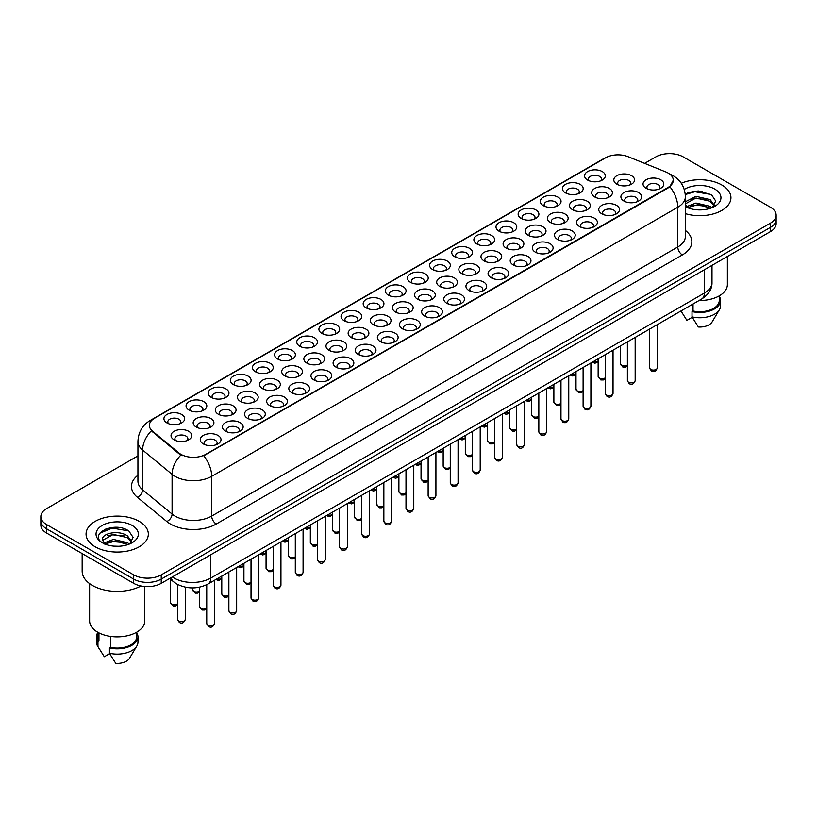 <?xml version="1.0" encoding="UTF-8"?>
<svg xmlns="http://www.w3.org/2000/svg" width="817" height="817" viewBox="0 0 817 817"><rect width="100%" height="100%" fill="white"/><g stroke="black" fill="none" stroke-linecap="round" stroke-linejoin="round"><path stroke-width="1.23" d="M366.21 307.886L366.21 307.886A10.376 5.995 180 0 1 366.21 299.41A10.376 5.995 180 0 1 380.896 299.41A10.376 5.995 180 0 1 380.896 307.886A10.376 5.995 180 0 1 366.21 307.886M379.19 308.683A6.485 3.748 0 0 0 380.038 306.835A6.485 3.748 0 0 0 378.138 304.179A6.485 3.748 0 0 0 371.071 303.373A6.485 3.748 0 0 0 367.068 306.835A6.485 3.748 0 0 0 367.916 308.683M344.08 320.673L344.08 320.673A10.376 5.995 180 0 1 344.08 312.196A10.376 5.995 180 0 1 358.755 312.196A10.376 5.995 180 0 1 358.755 320.673A10.376 5.995 180 0 1 344.08 320.673M357.049 321.469A6.485 3.748 0 0 0 357.907 319.61A6.485 3.748 0 0 0 356.008 316.965A6.485 3.748 0 0 0 348.93 316.148A6.485 3.748 0 0 0 344.927 319.61A6.485 3.748 0 0 0 345.775 321.469M321.939 333.448L321.939 333.448A10.376 5.995 180 0 1 321.939 324.982A10.376 5.995 180 0 1 336.614 324.982A10.376 5.995 180 0 1 336.614 333.448A10.376 5.995 180 0 1 321.939 333.448M334.919 334.245A6.485 3.748 0 0 0 335.767 332.396A6.485 3.748 0 0 0 333.867 329.741A6.485 3.748 0 0 0 326.79 328.934A6.485 3.748 0 0 0 322.786 332.396A6.485 3.748 0 0 0 323.644 334.245M255.517 371.796L255.517 371.796A10.376 5.995 180 0 1 255.517 363.32A10.376 5.995 180 0 1 270.202 363.32A10.376 5.995 180 0 1 270.202 371.796A10.376 5.995 180 0 1 255.517 371.796M268.497 372.593A6.485 3.748 0 0 0 269.344 370.734A6.485 3.748 0 0 0 267.445 368.089A6.485 3.748 0 0 0 260.378 367.282A6.485 3.748 0 0 0 256.375 370.734A6.485 3.748 0 0 0 257.222 372.593M233.376 384.582L233.376 384.582A10.376 5.995 180 0 1 233.376 376.106A10.376 5.995 180 0 1 248.062 376.106A10.376 5.995 180 0 1 248.062 384.582A10.376 5.995 180 0 1 233.376 384.582M246.356 385.379A6.485 3.748 0 0 0 247.204 383.52A6.485 3.748 0 0 0 245.304 380.875A6.485 3.748 0 0 0 238.237 380.058A6.485 3.748 0 0 0 234.234 383.52A6.485 3.748 0 0 0 235.082 385.379M211.246 397.358L211.246 397.358A10.376 5.995 180 0 1 211.246 388.882A10.376 5.995 180 0 1 225.921 388.882A10.376 5.995 180 0 1 225.921 397.358A10.376 5.995 180 0 1 211.246 397.358M224.215 398.155A6.485 3.748 0 0 0 225.073 396.306A6.485 3.748 0 0 0 223.174 393.651A6.485 3.748 0 0 0 216.096 392.844A6.485 3.748 0 0 0 212.093 396.306A6.485 3.748 0 0 0 212.941 398.155M189.105 410.144L189.105 410.144A10.376 5.995 180 0 1 189.105 401.668A10.376 5.995 180 0 1 203.78 401.668A10.376 5.995 180 0 1 203.78 410.144A10.376 5.995 180 0 1 189.105 410.144M202.075 410.941A6.485 3.748 0 0 0 202.933 409.082A6.485 3.748 0 0 0 201.033 406.437A6.485 3.748 0 0 0 193.956 405.62A6.485 3.748 0 0 0 189.952 409.082A6.485 3.748 0 0 0 190.81 410.941M299.798 346.234L299.798 346.234A10.376 5.995 180 0 1 299.798 337.758A10.376 5.995 180 0 1 314.474 337.758A10.376 5.995 180 0 1 314.474 346.234A10.376 5.995 180 0 1 299.798 346.234M312.778 347.031A6.485 3.748 0 0 0 313.626 345.172A6.485 3.748 0 0 0 311.726 342.527A6.485 3.748 0 0 0 304.659 341.71A6.485 3.748 0 0 0 300.646 345.172A6.485 3.748 0 0 0 301.504 347.031M277.657 359.02L277.657 359.02A10.376 5.995 180 0 1 277.657 350.544A10.376 5.995 180 0 1 292.343 350.544A10.376 5.995 180 0 1 292.343 359.02A10.376 5.995 180 0 1 277.657 359.02M290.638 359.807A6.485 3.748 0 0 0 291.485 357.958A6.485 3.748 0 0 0 289.586 355.313A6.485 3.748 0 0 0 282.519 354.496A6.485 3.748 0 0 0 278.515 357.958A6.485 3.748 0 0 0 279.363 359.807M388.351 295.111L388.351 295.111A10.376 5.995 180 0 1 388.351 286.634A10.376 5.995 180 0 1 403.036 286.634A10.376 5.995 180 0 1 403.036 295.111A10.376 5.995 180 0 1 388.351 295.111M401.331 295.897A6.485 3.748 0 0 0 402.178 294.049A6.485 3.748 0 0 0 400.279 291.403A6.485 3.748 0 0 0 393.212 290.586A6.485 3.748 0 0 0 389.209 294.049A6.485 3.748 0 0 0 390.056 295.897M410.491 282.325L410.491 282.325A10.376 5.995 180 0 1 410.491 273.848A10.376 5.995 180 0 1 425.177 273.848A10.376 5.995 180 0 1 425.177 282.325A10.376 5.995 180 0 1 410.491 282.325M423.472 283.121A6.485 3.748 0 0 0 424.319 281.262A6.485 3.748 0 0 0 422.42 278.617A6.485 3.748 0 0 0 415.353 277.8A6.485 3.748 0 0 0 411.349 281.262A6.485 3.748 0 0 0 412.197 283.121M432.632 269.539L432.632 269.539A10.376 5.995 180 0 1 432.632 261.072A10.376 5.995 180 0 1 447.308 261.072A10.376 5.995 180 0 1 447.308 269.539A10.376 5.995 180 0 1 432.632 269.539M445.612 270.335A6.485 3.748 0 0 0 446.46 268.487A6.485 3.748 0 0 0 444.56 265.831A6.485 3.748 0 0 0 437.493 265.025A6.485 3.748 0 0 0 433.48 268.487A6.485 3.748 0 0 0 434.338 270.335M454.773 256.763L454.773 256.763A10.376 5.995 180 0 1 454.773 248.286A10.376 5.995 180 0 1 469.448 248.286A10.376 5.995 180 0 1 469.448 256.763A10.376 5.995 180 0 1 454.773 256.763M467.753 257.559A6.485 3.748 0 0 0 468.601 255.701A6.485 3.748 0 0 0 466.701 253.056A6.485 3.748 0 0 0 459.624 252.239A6.485 3.748 0 0 0 455.62 255.701A6.485 3.748 0 0 0 456.478 257.559M476.914 243.977L476.914 243.977A10.376 5.995 180 0 1 476.914 235.5A10.376 5.995 180 0 1 491.589 235.5A10.376 5.995 180 0 1 491.589 243.977A10.376 5.995 180 0 1 476.914 243.977M489.883 244.773A6.485 3.748 0 0 0 490.741 242.925A6.485 3.748 0 0 0 488.842 240.269A6.485 3.748 0 0 0 481.764 239.463A6.485 3.748 0 0 0 477.761 242.925A6.485 3.748 0 0 0 478.609 244.773M499.044 231.201L499.044 231.201A10.376 5.995 180 0 1 499.044 222.724A10.376 5.995 180 0 1 513.73 222.724A10.376 5.995 180 0 1 513.73 231.201A10.376 5.995 180 0 1 499.044 231.201M512.024 231.997A6.485 3.748 0 0 0 512.872 230.139A6.485 3.748 0 0 0 510.972 227.494A6.485 3.748 0 0 0 503.905 226.677A6.485 3.748 0 0 0 499.902 230.139A6.485 3.748 0 0 0 500.75 231.997M521.185 218.415L521.185 218.415A10.376 5.995 180 0 1 521.185 209.938A10.376 5.995 180 0 1 535.87 209.938A10.376 5.995 180 0 1 535.87 218.415A10.376 5.995 180 0 1 521.185 218.415M534.165 219.211A6.485 3.748 0 0 0 535.012 217.353A6.485 3.748 0 0 0 533.113 214.708A6.485 3.748 0 0 0 526.046 213.901A6.485 3.748 0 0 0 522.043 217.353A6.485 3.748 0 0 0 522.89 219.211M543.325 205.639L543.325 205.639A10.376 5.995 180 0 1 543.325 197.163A10.376 5.995 180 0 1 558.011 197.163A10.376 5.995 180 0 1 558.011 205.639A10.376 5.995 180 0 1 543.325 205.639M556.306 206.425A6.485 3.748 0 0 0 557.153 204.577A6.485 3.748 0 0 0 555.254 201.922A6.485 3.748 0 0 0 548.187 201.115A6.485 3.748 0 0 0 544.183 204.577A6.485 3.748 0 0 0 545.031 206.425M565.466 192.853L565.466 192.853A10.376 5.995 180 0 1 565.466 184.376A10.376 5.995 180 0 1 580.141 184.376A10.376 5.995 180 0 1 580.141 192.853A10.376 5.995 180 0 1 565.466 192.853M578.446 193.649A6.485 3.748 0 0 0 579.294 191.791A6.485 3.748 0 0 0 577.394 189.146A6.485 3.748 0 0 0 570.327 188.329A6.485 3.748 0 0 0 566.314 191.791A6.485 3.748 0 0 0 567.172 193.649M587.607 180.067L587.607 180.067A10.376 5.995 180 0 1 587.607 171.59A10.376 5.995 180 0 1 602.282 171.59A10.376 5.995 180 0 1 602.282 180.067A10.376 5.995 180 0 1 587.607 180.067M600.587 180.863A6.485 3.748 0 0 0 601.435 179.015A6.485 3.748 0 0 0 599.535 176.36A6.485 3.748 0 0 0 592.458 175.553A6.485 3.748 0 0 0 588.454 179.015A6.485 3.748 0 0 0 589.312 180.863M166.964 422.93L166.964 422.93A10.376 5.995 180 0 1 166.964 414.454A10.376 5.995 180 0 1 181.64 414.454A10.376 5.995 180 0 1 181.64 422.93A10.376 5.995 180 0 1 166.964 422.93M179.944 423.717A6.485 3.748 0 0 0 180.792 421.868A6.485 3.748 0 0 0 178.892 419.213A6.485 3.748 0 0 0 171.825 418.406A6.485 3.748 0 0 0 167.812 421.868A6.485 3.748 0 0 0 168.67 423.717M395.448 311.982L395.448 311.982A10.376 5.995 180 0 1 395.448 303.515A10.376 5.995 180 0 1 410.134 303.515A10.376 5.995 180 0 1 410.134 311.982A10.376 5.995 180 0 1 395.448 311.982M408.429 312.778A6.485 3.748 0 0 0 409.276 310.93A6.485 3.748 0 0 0 407.377 308.275A6.485 3.748 0 0 0 400.31 307.468A6.485 3.748 0 0 0 396.306 310.93A6.485 3.748 0 0 0 397.154 312.778M373.308 324.768L373.308 324.768A10.376 5.995 180 0 1 373.308 316.291A10.376 5.995 180 0 1 387.993 316.291A10.376 5.995 180 0 1 387.993 324.768A10.376 5.995 180 0 1 373.308 324.768M386.288 325.564A6.485 3.748 0 0 0 387.135 323.706A6.485 3.748 0 0 0 385.236 321.061A6.485 3.748 0 0 0 378.169 320.244A6.485 3.748 0 0 0 374.166 323.706A6.485 3.748 0 0 0 375.013 325.564M351.177 337.554L351.177 337.554A10.376 5.995 180 0 1 351.177 329.077A10.376 5.995 180 0 1 365.853 329.077A10.376 5.995 180 0 1 365.853 337.554A10.376 5.995 180 0 1 351.177 337.554M364.147 338.34A6.485 3.748 0 0 0 365.005 336.492A6.485 3.748 0 0 0 363.095 333.847A6.485 3.748 0 0 0 356.028 333.03A6.485 3.748 0 0 0 352.025 336.492A6.485 3.748 0 0 0 352.873 338.34M329.037 350.33L329.037 350.33A10.376 5.995 180 0 1 329.037 341.853A10.376 5.995 180 0 1 343.712 341.853A10.376 5.995 180 0 1 343.712 350.33A10.376 5.995 180 0 1 329.037 350.33M342.006 351.126A6.485 3.748 0 0 0 342.864 349.267A6.485 3.748 0 0 0 340.965 346.622A6.485 3.748 0 0 0 333.887 345.816A6.485 3.748 0 0 0 329.884 349.267A6.485 3.748 0 0 0 330.732 351.126M262.614 388.678L262.614 388.678A10.376 5.995 180 0 1 262.614 380.201A10.376 5.995 180 0 1 277.3 380.201A10.376 5.995 180 0 1 277.3 388.678A10.376 5.995 180 0 1 262.614 388.678M275.595 389.474A6.485 3.748 0 0 0 276.442 387.615A6.485 3.748 0 0 0 274.543 384.97A6.485 3.748 0 0 0 267.476 384.153A6.485 3.748 0 0 0 263.472 387.615A6.485 3.748 0 0 0 264.32 389.474M284.755 375.891L284.755 375.891A10.376 5.995 180 0 1 284.755 367.415A10.376 5.995 180 0 1 299.43 367.415A10.376 5.995 180 0 1 299.43 375.891A10.376 5.995 180 0 1 284.755 375.891M297.735 376.688A6.485 3.748 0 0 0 298.583 374.84A6.485 3.748 0 0 0 296.683 372.184A6.485 3.748 0 0 0 289.616 371.378A6.485 3.748 0 0 0 285.603 374.84A6.485 3.748 0 0 0 286.461 376.688M196.203 427.025L196.203 427.025A10.376 5.995 180 0 1 196.203 418.549A10.376 5.995 180 0 1 210.878 418.549A10.376 5.995 180 0 1 210.878 427.025A10.376 5.995 180 0 1 196.203 427.025M209.172 427.822A6.485 3.748 0 0 0 210.03 425.963A6.485 3.748 0 0 0 208.131 423.318A6.485 3.748 0 0 0 201.053 422.501A6.485 3.748 0 0 0 197.05 425.963A6.485 3.748 0 0 0 197.898 427.822M218.343 414.239L218.343 414.239A10.376 5.995 180 0 1 218.343 405.763A10.376 5.995 180 0 1 233.019 405.763A10.376 5.995 180 0 1 233.019 414.239A10.376 5.995 180 0 1 218.343 414.239M231.313 415.036A6.485 3.748 0 0 0 232.171 413.177A6.485 3.748 0 0 0 230.261 410.532A6.485 3.748 0 0 0 223.194 409.726A6.485 3.748 0 0 0 219.191 413.177A6.485 3.748 0 0 0 220.039 415.036M240.474 401.464L240.474 401.464A10.376 5.995 180 0 1 240.474 392.987A10.376 5.995 180 0 1 255.159 392.987A10.376 5.995 180 0 1 255.159 401.464A10.376 5.995 180 0 1 240.474 401.464M253.454 402.25A6.485 3.748 0 0 0 254.301 400.401A6.485 3.748 0 0 0 252.402 397.746A6.485 3.748 0 0 0 245.335 396.939A6.485 3.748 0 0 0 241.332 400.401A6.485 3.748 0 0 0 242.179 402.25M306.896 363.116L306.896 363.116A10.376 5.995 180 0 1 306.896 354.639A10.376 5.995 180 0 1 321.571 354.639A10.376 5.995 180 0 1 321.571 363.116A10.376 5.995 180 0 1 306.896 363.116M319.876 363.912A6.485 3.748 0 0 0 320.724 362.054A6.485 3.748 0 0 0 318.824 359.409A6.485 3.748 0 0 0 311.747 358.592A6.485 3.748 0 0 0 307.743 362.054A6.485 3.748 0 0 0 308.601 363.912M417.589 299.206L417.589 299.206A10.376 5.995 180 0 1 417.589 290.729A10.376 5.995 180 0 1 432.264 290.729A10.376 5.995 180 0 1 432.264 299.206A10.376 5.995 180 0 1 417.589 299.206M430.569 300.002A6.485 3.748 0 0 0 431.417 298.144A6.485 3.748 0 0 0 429.517 295.499A6.485 3.748 0 0 0 422.45 294.682A6.485 3.748 0 0 0 418.437 298.144A6.485 3.748 0 0 0 419.295 300.002M439.73 286.42L439.73 286.42A10.376 5.995 180 0 1 439.73 277.943A10.376 5.995 180 0 1 454.405 277.943A10.376 5.995 180 0 1 454.405 286.42A10.376 5.995 180 0 1 439.73 286.42M452.71 287.216A6.485 3.748 0 0 0 453.558 285.368A6.485 3.748 0 0 0 451.658 282.713A6.485 3.748 0 0 0 444.581 281.906A6.485 3.748 0 0 0 440.577 285.368A6.485 3.748 0 0 0 441.435 287.216M461.871 273.644L461.871 273.644A10.376 5.995 180 0 1 461.871 265.168A10.376 5.995 180 0 1 476.546 265.168A10.376 5.995 180 0 1 476.546 273.644A10.376 5.995 180 0 1 461.871 273.644M474.84 274.43A6.485 3.748 0 0 0 475.698 272.582A6.485 3.748 0 0 0 473.799 269.937A6.485 3.748 0 0 0 466.721 269.12A6.485 3.748 0 0 0 462.718 272.582A6.485 3.748 0 0 0 463.566 274.43M484.011 260.858L484.011 260.858A10.376 5.995 180 0 1 484.011 252.382A10.376 5.995 180 0 1 498.687 252.382A10.376 5.995 180 0 1 498.687 260.858A10.376 5.995 180 0 1 484.011 260.858M496.981 261.654A6.485 3.748 0 0 0 497.839 259.796A6.485 3.748 0 0 0 495.929 257.151A6.485 3.748 0 0 0 488.862 256.344A6.485 3.748 0 0 0 484.859 259.796A6.485 3.748 0 0 0 485.707 261.654M506.142 248.082L506.142 248.082A10.376 5.995 180 0 1 506.142 239.606A10.376 5.995 180 0 1 520.827 239.606A10.376 5.995 180 0 1 520.827 248.082A10.376 5.995 180 0 1 506.142 248.082M519.122 248.868A6.485 3.748 0 0 0 519.969 247.02A6.485 3.748 0 0 0 518.07 244.365A6.485 3.748 0 0 0 511.003 243.558A6.485 3.748 0 0 0 507 247.02A6.485 3.748 0 0 0 507.847 248.868M528.282 235.296L528.282 235.296A10.376 5.995 180 0 1 528.282 226.82A10.376 5.995 180 0 1 542.968 226.82A10.376 5.995 180 0 1 542.968 235.296A10.376 5.995 180 0 1 528.282 235.296M541.263 236.093A6.485 3.748 0 0 0 542.11 234.234A6.485 3.748 0 0 0 540.211 231.589A6.485 3.748 0 0 0 533.144 230.772A6.485 3.748 0 0 0 529.14 234.234A6.485 3.748 0 0 0 529.988 236.093M550.423 222.51L550.423 222.51A10.376 5.995 180 0 1 550.423 214.034A10.376 5.995 180 0 1 565.098 214.034A10.376 5.995 180 0 1 565.098 222.51A10.376 5.995 180 0 1 550.423 222.51M563.403 223.307A6.485 3.748 0 0 0 564.251 221.458A6.485 3.748 0 0 0 562.351 218.803A6.485 3.748 0 0 0 555.284 217.996A6.485 3.748 0 0 0 551.281 221.458A6.485 3.748 0 0 0 552.129 223.307M572.564 209.734L572.564 209.734A10.376 5.995 180 0 1 572.564 201.258A10.376 5.995 180 0 1 587.239 201.258A10.376 5.995 180 0 1 587.239 209.734A10.376 5.995 180 0 1 572.564 209.734M585.544 210.531A6.485 3.748 0 0 0 586.392 208.672A6.485 3.748 0 0 0 584.492 206.027A6.485 3.748 0 0 0 577.415 205.21A6.485 3.748 0 0 0 573.411 208.672A6.485 3.748 0 0 0 574.269 210.531M594.705 196.948L594.705 196.948A10.376 5.995 180 0 1 594.705 188.472A10.376 5.995 180 0 1 609.38 188.472A10.376 5.995 180 0 1 609.38 196.948A10.376 5.995 180 0 1 594.705 196.948M607.674 197.745A6.485 3.748 0 0 0 608.532 195.886A6.485 3.748 0 0 0 606.633 193.241A6.485 3.748 0 0 0 599.555 192.434A6.485 3.748 0 0 0 595.552 195.886A6.485 3.748 0 0 0 596.4 197.745M616.845 184.172L616.845 184.172A10.376 5.995 180 0 1 616.845 175.696A10.376 5.995 180 0 1 631.521 175.696A10.376 5.995 180 0 1 631.521 184.172A10.376 5.995 180 0 1 616.845 184.172M629.815 184.959A6.485 3.748 0 0 0 630.673 183.11A6.485 3.748 0 0 0 628.763 180.465A6.485 3.748 0 0 0 621.696 179.648A6.485 3.748 0 0 0 617.693 183.11A6.485 3.748 0 0 0 618.54 184.959M174.062 439.801L174.062 439.801A10.376 5.995 180 0 1 174.062 431.325A10.376 5.995 180 0 1 188.737 431.325A10.376 5.995 180 0 1 188.737 439.801A10.376 5.995 180 0 1 174.062 439.801M187.042 440.598A6.485 3.748 0 0 0 187.89 438.749A6.485 3.748 0 0 0 185.99 436.094A6.485 3.748 0 0 0 178.913 435.287A6.485 3.748 0 0 0 174.909 438.749A6.485 3.748 0 0 0 175.767 440.598M225.431 431.121L225.431 431.121A10.376 5.995 180 0 1 225.431 422.644A10.376 5.995 180 0 1 240.116 422.644A10.376 5.995 180 0 1 240.116 431.121A10.376 5.995 180 0 1 225.431 431.121M238.411 431.917A6.485 3.748 0 0 0 239.258 430.059A6.485 3.748 0 0 0 237.359 427.414A6.485 3.748 0 0 0 230.292 426.597A6.485 3.748 0 0 0 226.289 430.059A6.485 3.748 0 0 0 227.136 431.917M247.571 418.335L247.571 418.335A10.376 5.995 180 0 1 247.571 409.858A10.376 5.995 180 0 1 262.257 409.858A10.376 5.995 180 0 1 262.257 418.335A10.376 5.995 180 0 1 247.571 418.335M260.552 419.131A6.485 3.748 0 0 0 261.399 417.283A6.485 3.748 0 0 0 259.5 414.627A6.485 3.748 0 0 0 252.433 413.821A6.485 3.748 0 0 0 248.429 417.283A6.485 3.748 0 0 0 249.277 419.131M269.712 405.559L269.712 405.559A10.376 5.995 180 0 1 269.712 397.082A10.376 5.995 180 0 1 284.398 397.082A10.376 5.995 180 0 1 284.398 405.559A10.376 5.995 180 0 1 269.712 405.559M282.692 406.355A6.485 3.748 0 0 0 283.54 404.497A6.485 3.748 0 0 0 281.64 401.852A6.485 3.748 0 0 0 274.573 401.035A6.485 3.748 0 0 0 270.57 404.497A6.485 3.748 0 0 0 271.418 406.355M291.853 392.773L291.853 392.773A10.376 5.995 180 0 1 291.853 384.296A10.376 5.995 180 0 1 306.528 384.296A10.376 5.995 180 0 1 306.528 392.773A10.376 5.995 180 0 1 291.853 392.773M304.833 393.569A6.485 3.748 0 0 0 305.681 391.711A6.485 3.748 0 0 0 303.781 389.066A6.485 3.748 0 0 0 296.714 388.259A6.485 3.748 0 0 0 292.7 391.711A6.485 3.748 0 0 0 293.558 393.569M313.994 379.997L313.994 379.997A10.376 5.995 180 0 1 313.994 371.521A10.376 5.995 180 0 1 328.669 371.521A10.376 5.995 180 0 1 328.669 379.997A10.376 5.995 180 0 1 313.994 379.997M326.963 380.783A6.485 3.748 0 0 0 327.821 378.935A6.485 3.748 0 0 0 325.922 376.29A6.485 3.748 0 0 0 318.844 375.473A6.485 3.748 0 0 0 314.841 378.935A6.485 3.748 0 0 0 315.699 380.783M336.134 367.211L336.134 367.211A10.376 5.995 180 0 1 336.134 358.734A10.376 5.995 180 0 1 350.81 358.734A10.376 5.995 180 0 1 350.81 367.211A10.376 5.995 180 0 1 336.134 367.211M349.104 368.007A6.485 3.748 0 0 0 349.962 366.149A6.485 3.748 0 0 0 348.062 363.504A6.485 3.748 0 0 0 340.985 362.687A6.485 3.748 0 0 0 336.982 366.149A6.485 3.748 0 0 0 337.829 368.007M358.265 354.425L358.265 354.425A10.376 5.995 180 0 1 358.265 345.959A10.376 5.995 180 0 1 372.95 345.959A10.376 5.995 180 0 1 372.95 354.425A10.376 5.995 180 0 1 358.265 354.425M371.245 355.221A6.485 3.748 0 0 0 372.092 353.373A6.485 3.748 0 0 0 370.193 350.718A6.485 3.748 0 0 0 363.126 349.911A6.485 3.748 0 0 0 359.123 353.373A6.485 3.748 0 0 0 359.97 355.221M380.405 341.649L380.405 341.649A10.376 5.995 180 0 1 380.405 333.173A10.376 5.995 180 0 1 395.091 333.173A10.376 5.995 180 0 1 395.091 341.649A10.376 5.995 180 0 1 380.405 341.649M393.385 342.446A6.485 3.748 0 0 0 394.233 340.587A6.485 3.748 0 0 0 392.334 337.942A6.485 3.748 0 0 0 385.267 337.125A6.485 3.748 0 0 0 381.263 340.587A6.485 3.748 0 0 0 382.111 342.446M402.546 328.863L402.546 328.863A10.376 5.995 180 0 1 402.546 320.387A10.376 5.995 180 0 1 417.232 320.387A10.376 5.995 180 0 1 417.232 328.863A10.376 5.995 180 0 1 402.546 328.863M415.526 329.66A6.485 3.748 0 0 0 416.374 327.811A6.485 3.748 0 0 0 414.474 325.156A6.485 3.748 0 0 0 407.407 324.349A6.485 3.748 0 0 0 403.404 327.811A6.485 3.748 0 0 0 404.252 329.66M424.687 316.087L424.687 316.087A10.376 5.995 180 0 1 424.687 307.611A10.376 5.995 180 0 1 439.362 307.611A10.376 5.995 180 0 1 439.362 316.087A10.376 5.995 180 0 1 424.687 316.087M437.667 316.873A6.485 3.748 0 0 0 438.515 315.025A6.485 3.748 0 0 0 436.615 312.38A6.485 3.748 0 0 0 429.548 311.563A6.485 3.748 0 0 0 425.534 315.025A6.485 3.748 0 0 0 426.392 316.873M446.828 303.301L446.828 303.301A10.376 5.995 180 0 1 446.828 294.825A10.376 5.995 180 0 1 461.503 294.825A10.376 5.995 180 0 1 461.503 303.301A10.376 5.995 180 0 1 446.828 303.301M459.797 304.098A6.485 3.748 0 0 0 460.655 302.239A6.485 3.748 0 0 0 458.756 299.594A6.485 3.748 0 0 0 451.678 298.777A6.485 3.748 0 0 0 447.675 302.239A6.485 3.748 0 0 0 448.533 304.098M468.968 290.515L468.968 290.515A10.376 5.995 180 0 1 468.968 282.049A10.376 5.995 180 0 1 483.644 282.049A10.376 5.995 180 0 1 483.644 290.515A10.376 5.995 180 0 1 468.968 290.515M481.938 291.312A6.485 3.748 0 0 0 482.796 289.463A6.485 3.748 0 0 0 480.896 286.808A6.485 3.748 0 0 0 473.819 286.001A6.485 3.748 0 0 0 469.816 289.463A6.485 3.748 0 0 0 470.663 291.312M491.099 277.739L491.099 277.739A10.376 5.995 180 0 1 491.099 269.263A10.376 5.995 180 0 1 505.784 269.263A10.376 5.995 180 0 1 505.784 277.739A10.376 5.995 180 0 1 491.099 277.739M504.079 278.536A6.485 3.748 0 0 0 504.926 276.677A6.485 3.748 0 0 0 503.027 274.032A6.485 3.748 0 0 0 495.96 273.215A6.485 3.748 0 0 0 491.957 276.677A6.485 3.748 0 0 0 492.804 278.536M513.239 264.953L513.239 264.953A10.376 5.995 180 0 1 513.239 256.477A10.376 5.995 180 0 1 527.925 256.477A10.376 5.995 180 0 1 527.925 264.953A10.376 5.995 180 0 1 513.239 264.953M526.219 265.75A6.485 3.748 0 0 0 527.067 263.901A6.485 3.748 0 0 0 525.168 261.246A6.485 3.748 0 0 0 518.101 260.439A6.485 3.748 0 0 0 514.097 263.901A6.485 3.748 0 0 0 514.945 265.75M535.38 252.177L535.38 252.177A10.376 5.995 180 0 1 535.38 243.701A10.376 5.995 180 0 1 550.066 243.701A10.376 5.995 180 0 1 550.066 252.177A10.376 5.995 180 0 1 535.38 252.177M548.36 252.974A6.485 3.748 0 0 0 549.208 251.115A6.485 3.748 0 0 0 547.308 248.47A6.485 3.748 0 0 0 540.241 247.653A6.485 3.748 0 0 0 536.238 251.115A6.485 3.748 0 0 0 537.086 252.974M557.521 239.391L557.521 239.391A10.376 5.995 180 0 1 557.521 230.915A10.376 5.995 180 0 1 572.196 230.915A10.376 5.995 180 0 1 572.196 239.391A10.376 5.995 180 0 1 557.521 239.391M570.501 240.188A6.485 3.748 0 0 0 571.349 238.329A6.485 3.748 0 0 0 569.449 235.684A6.485 3.748 0 0 0 562.382 234.877A6.485 3.748 0 0 0 558.368 238.329A6.485 3.748 0 0 0 559.226 240.188M579.662 226.615L579.662 226.615A10.376 5.995 180 0 1 579.662 218.139A10.376 5.995 180 0 1 594.337 218.139A10.376 5.995 180 0 1 594.337 226.615A10.376 5.995 180 0 1 579.662 226.615M592.642 227.402A6.485 3.748 0 0 0 593.489 225.553A6.485 3.748 0 0 0 591.59 222.898A6.485 3.748 0 0 0 584.512 222.091A6.485 3.748 0 0 0 580.509 225.553A6.485 3.748 0 0 0 581.367 227.402M601.802 213.829L601.802 213.829A10.376 5.995 180 0 1 601.802 205.353A10.376 5.995 180 0 1 616.478 205.353A10.376 5.995 180 0 1 616.478 213.829A10.376 5.995 180 0 1 601.802 213.829M614.772 214.626A6.485 3.748 0 0 0 615.63 212.767A6.485 3.748 0 0 0 613.73 210.122A6.485 3.748 0 0 0 606.653 209.305A6.485 3.748 0 0 0 602.65 212.767A6.485 3.748 0 0 0 603.497 214.626M623.933 201.043L623.933 201.043A10.376 5.995 180 0 1 623.933 192.567A10.376 5.995 180 0 1 638.618 192.567A10.376 5.995 180 0 1 638.618 201.043A10.376 5.995 180 0 1 623.933 201.043M636.913 201.84A6.485 3.748 0 0 0 637.76 199.991A6.485 3.748 0 0 0 635.861 197.336A6.485 3.748 0 0 0 628.794 196.529A6.485 3.748 0 0 0 624.791 199.991A6.485 3.748 0 0 0 625.638 201.84M646.073 188.267L646.073 188.267A10.376 5.995 180 0 1 646.073 179.791A10.376 5.995 180 0 1 660.759 179.791A10.376 5.995 180 0 1 660.759 188.267A10.376 5.995 180 0 1 646.073 188.267M659.053 189.064A6.485 3.748 0 0 0 659.901 187.205A6.485 3.748 0 0 0 658.002 184.56A6.485 3.748 0 0 0 650.935 183.743A6.485 3.748 0 0 0 646.931 187.205A6.485 3.748 0 0 0 647.779 189.064M203.3 443.907L203.3 443.907A10.376 5.995 180 0 1 203.3 435.43A10.376 5.995 180 0 1 217.976 435.43A10.376 5.995 180 0 1 217.976 443.907A10.376 5.995 180 0 1 203.3 443.907M216.27 444.693A6.485 3.748 0 0 0 217.128 442.845A6.485 3.748 0 0 0 215.228 440.189A6.485 3.748 0 0 0 208.151 439.383A6.485 3.748 0 0 0 204.148 442.845A6.485 3.748 0 0 0 204.996 444.693M665.814 171.948A17.514 10.11 180 0 1 668.153 173.081A17.514 10.11 180 0 1 673.279 180.24A17.514 10.11 180 0 1 668.153 187.389L205.731 454.364A17.514 10.11 180 0 1 179.005 453.006L152.554 431.202A17.514 10.11 180 0 1 149.378 425.402A17.514 10.11 180 0 1 154.515 418.253L605.601 157.814A17.514 10.11 180 0 1 628.038 156.68L665.814 171.948M721.819 184.999A31.138 17.974 0 0 0 681.276 183.263A31.138 17.974 0 0 1 721.819 184.999A31.138 17.974 0 0 1 730.939 197.714A31.138 17.974 0 0 0 721.819 184.999M139.217 521.369A31.138 17.974 0 0 0 105.281 517.467A31.138 17.974 0 0 0 86.061 534.083A31.138 17.974 0 0 0 95.18 546.798A31.138 17.974 0 0 0 129.117 550.689A31.138 17.974 0 0 0 148.337 534.083A31.138 17.974 0 0 0 139.217 521.369A31.138 17.974 0 0 0 105.281 517.467A31.138 17.974 0 0 0 86.061 534.083A31.138 17.974 0 0 0 95.18 546.798A31.138 17.974 0 0 0 129.117 550.689A31.138 17.974 0 0 0 148.337 534.083A31.138 17.974 0 0 0 139.217 521.369M673.279 180.24L669.848 186.674L668.153 187.91L203.76 455.763A22.702 13.113 60 0 1 211.695 476.342A25.95 14.982 180 0 1 175.001 476.342A25.95 14.982 180 0 1 172.091 474.34L142.618 450.044A25.95 14.982 180 0 1 137.93 441.446L137.93 481.172A25.95 14.982 0 0 0 142.618 489.771L172.091 514.067A25.95 14.982 0 0 0 175.001 516.068A25.95 14.982 0 0 0 211.695 516.068L677.783 246.979A25.95 14.982 0 0 0 685.381 236.389L685.381 196.662A25.95 14.982 180 0 1 677.783 207.252A22.702 13.113 -120 0 0 669.848 186.674M137.93 455.896L46.549 508.654A19.465 11.234 0 0 0 40.85 516.599L40.85 525.076A19.465 11.234 0 0 0 46.549 533.021L133.712 583.348L133.712 579.11A19.465 11.234 0 0 0 161.235 579.11L770.451 227.381A19.465 11.234 0 0 0 776.15 219.436A19.465 11.234 0 0 1 770.451 227.381L161.235 579.11A19.465 11.234 0 0 1 133.712 579.11L46.549 528.783L133.712 579.11L133.712 574.872A19.465 11.234 0 0 0 161.235 574.872L770.451 223.143A19.465 11.234 0 0 0 776.15 215.198A19.465 11.234 0 0 0 770.451 207.252L683.288 156.925A19.465 11.234 0 0 0 655.765 156.925L644.593 163.38M40.85 520.837A19.465 11.234 0 0 0 46.549 528.783A19.465 11.234 0 0 1 40.85 520.837M182.937 455.763L179.005 453.772L151.37 430.773A22.702 15.186 129.5 0 0 142.618 450.044L142.618 489.771A6.485 4.34 -50.5 0 1 137.307 497.216A32.435 18.73 180 0 1 137.93 475.239M685.381 213.656A31.138 17.974 0 0 0 730.939 197.714A31.138 17.974 0 0 1 685.381 213.656M40.85 516.599A19.465 11.234 0 0 0 46.549 524.545L133.712 574.872M119.793 527.649A25.95 14.982 0 0 0 104.607 529.457M702.395 191.29A25.95 14.982 0 0 0 687.209 193.088M133.712 583.348A19.465 11.234 0 0 0 161.235 583.348L770.451 231.62A19.465 11.234 0 0 0 776.15 223.674L776.15 215.198M699.107 300.503A27.574 15.921 0 0 0 727.375 284.592L727.375 256.487M696.258 209.755L701.2 209.908M686.566 206.65L696.002 203.055L710.177 206.364L711.893 207.743M687.25 207.702L698.035 204.659L710.177 208.049M685.381 204.556L687.567 207.681M685.381 201.758L696.002 196.325L710.177 199.634L714.385 205.455M685.228 203.944L695.982 198.02L710.177 201.309L714.058 205.894M685.524 206.721L686.28 207.181M685.381 206.65A21.15 12.214 0 0 0 714.763 206.354A21.15 12.214 0 0 0 714.763 189.084A21.15 12.214 0 0 0 684.258 189.432M712.393 207.528L715.702 201.023L711.515 194.712L698.147 190.923L685.259 194.17M681.021 311.063L686.903 320.376L692.254 317.292M693.03 304.016L693.03 311.011A19.465 11.234 0 0 0 719.266 300.482L719.266 295.866M693.03 311.011L692.019 311.594L692.019 316.894L698.372 326.994A12.98 7.496 0 0 0 712.067 322L719.43 309.694A20.762 11.989 0 0 0 720.563 305.783L720.563 300.482A20.762 11.989 0 0 0 719.266 296.316M692.019 316.894A20.762 11.989 0 0 0 719.43 309.694M692.019 311.594A20.762 11.989 0 0 0 720.563 300.482M685.289 194.558L694.848 191.729L711.229 194.517M690.191 199.307L694.848 198.46L706.644 199.491M690.13 206.047L694.848 205.19L706.623 206.211M82.16 553.579L82.16 571.165A35.029 20.231 0 0 0 92.423 585.462A35.029 20.231 0 0 0 141.004 585.993M89.625 583.634L89.625 620.951A27.574 15.921 0 0 0 97.703 632.215A27.574 15.921 0 0 0 127.748 635.657A27.574 15.921 0 0 0 144.772 620.951L144.772 586.524M113.655 546.124L118.598 546.267M103.953 543.019L113.4 539.414L127.564 542.723L129.28 544.102M104.647 544.071L115.432 541.017L127.564 544.408M102.534 539.465L104.954 544.04M102.554 539.874C101.053 533.368 118.904 529.528 127.564 536.003L131.782 541.824M102.625 540.313L113.369 534.389L127.564 537.678L131.445 542.253M129.78 543.897L133.1 537.392L128.902 531.07C114.063 520.409 87.685 534.461 102.922 543.08L103.677 543.55M132.16 525.443A21.15 12.214 0 0 0 102.237 525.443A21.15 12.214 0 0 0 102.237 542.713A21.15 12.214 0 0 0 132.16 542.713A21.15 12.214 0 0 0 132.16 525.443M97.734 632.235L97.734 636.841A19.465 11.234 0 0 0 98.949 640.763L98.949 632.889M97.734 632.675A20.762 11.989 0 0 0 96.437 636.841L96.437 642.142A20.762 11.989 0 0 0 97.57 646.053A20.762 11.989 0 0 0 97.948 646.635L104.3 656.735L109.652 653.651M97.948 646.635L97.948 641.335L98.949 640.763M96.437 636.841A20.762 11.989 0 0 0 97.948 641.335M105.281 544.469L102.605 540.2M110.418 636.382L110.418 647.381A19.465 11.234 0 0 0 136.664 636.841L136.664 632.235M110.418 647.381L109.417 647.963L109.417 653.253L115.769 663.363A12.98 7.496 0 0 0 129.464 658.359L136.817 646.053A20.762 11.989 0 0 0 137.961 642.142L137.961 636.841A20.762 11.989 0 0 0 136.664 632.675M109.417 653.253A20.762 11.989 0 0 0 136.817 646.053M109.417 647.963A20.762 11.989 0 0 0 137.961 636.841M99.827 533.195L112.246 528.099L128.616 530.887M107.589 535.676L112.246 534.829L124.041 535.86M107.527 542.417L112.246 541.548L124.021 542.58M205.731 454.364L205.731 454.885M179.005 453.006L179.005 453.772M152.554 431.202L152.554 431.968M668.153 187.389L668.153 187.91M216.291 524.014A6.485 3.748 60 0 1 211.695 516.068L211.695 476.342L677.783 207.252L677.783 246.979A6.485 3.748 60 0 0 682.369 254.924L216.291 524.014A32.435 18.73 180 0 1 170.416 524.014A32.435 18.73 180 0 1 166.78 521.512L137.307 497.216M685.381 196.662C684.942 187.328 680.847 180.332 673.075 175.665L669.807 174.072A22.702 10.631 112 0 0 669.501 173.96M152.585 419.57A22.702 13.113 -120 0 0 150.226 420.459C142.464 425.116 138.369 432.111 137.93 441.446M150.226 420.459L603.692 158.651A22.702 13.113 60 0 1 605.417 157.926M180.935 454.977A22.702 15.186 129.5 0 0 172.091 474.34L172.091 514.067A6.485 4.34 -50.5 0 1 166.78 521.512M685.381 230.445A32.435 18.73 180 0 1 682.369 254.924M161.235 574.872L161.235 583.348M770.451 223.143L770.451 231.62M46.549 524.545L46.549 533.021M172.336 576.935A25.95 14.982 0 0 0 174.082 578.048A25.95 14.982 0 0 0 210.786 578.048L704.387 293.068A25.95 14.982 0 0 0 711.995 282.468C712.179 288.912 708.747 294.426 701.701 299.002L208.09 583.992A12.98 7.496 60 0 0 210.786 578.048L210.786 554.743M704.387 269.753L704.387 293.068A12.98 7.496 60 0 1 701.701 299.002M171.284 577.537A12.98 8.681 129.5 0 0 173.551 581.765L169.609 578.507M214.524 623.473C213.247 626.976 211.256 627.997 208.56 626.547L206.742 623.473A3.891 2.247 0 0 0 207.886 625.066A3.891 2.247 0 0 0 212.124 625.556A3.891 2.247 0 0 0 214.524 623.473L214.524 580.274M178.647 620.971A3.891 2.247 0 0 0 182.885 621.451A3.891 2.247 0 0 0 185.296 619.378C184.009 622.881 182.017 623.902 179.321 622.452L177.503 619.378A3.891 2.247 0 0 0 178.647 620.971M177.503 604.58L175.563 605.928L173.071 605.938L170.416 602.497A3.891 2.247 0 0 0 171.55 604.09A3.891 2.247 0 0 0 177.503 603.773M236.664 610.697C235.388 614.19 233.396 615.221 230.69 613.771L228.883 610.697A3.891 2.247 0 0 0 230.026 612.28A3.891 2.247 0 0 0 234.265 612.77A3.891 2.247 0 0 0 236.664 610.697L236.664 567.488M258.805 597.911C257.529 601.414 255.537 602.435 252.831 600.985L251.023 597.911A3.891 2.247 0 0 0 252.157 599.504A3.891 2.247 0 0 0 256.405 599.984A3.891 2.247 0 0 0 258.805 597.911L258.805 554.712M280.946 585.125C279.659 588.628 277.678 589.66 274.972 588.199L273.164 585.125A3.891 2.247 0 0 0 274.298 586.718A3.891 2.247 0 0 0 278.546 587.209A3.891 2.247 0 0 0 280.946 585.125L280.946 541.926M303.087 572.349C301.8 575.852 299.808 576.873 297.112 575.423L295.305 572.349A3.891 2.247 0 0 0 296.438 573.932A3.891 2.247 0 0 0 300.687 574.422A3.891 2.247 0 0 0 303.087 572.349L303.087 529.14M206.742 608.675L204.801 610.023L202.31 610.033L199.644 606.592A3.891 2.247 0 0 0 200.788 608.185A3.891 2.247 0 0 0 206.742 607.868M228.883 595.889L226.942 597.247L224.44 597.258L221.785 593.816A3.891 2.247 0 0 0 222.929 595.399A3.891 2.247 0 0 0 228.883 595.093M251.023 583.113L249.083 584.461L246.581 584.472L243.926 581.03A3.891 2.247 0 0 0 245.069 582.623A3.891 2.247 0 0 0 251.023 582.307M273.164 570.327L271.224 571.686L268.722 571.686L266.066 568.254A3.891 2.247 0 0 0 267.2 569.837A3.891 2.247 0 0 0 273.164 569.531M199.644 591.794L197.704 593.142L195.212 593.152L192.546 589.721A3.891 2.247 0 0 0 193.69 591.304A3.891 2.247 0 0 0 199.644 590.997M216.832 578.947A3.891 2.247 0 0 0 221.785 578.211M238.972 566.161A3.891 2.247 0 0 0 243.926 565.425M261.113 553.375A3.891 2.247 0 0 0 266.066 552.649M325.227 559.563C323.94 563.066 321.949 564.087 319.253 562.637L317.435 559.563A3.891 2.247 0 0 0 318.579 561.156A3.891 2.247 0 0 0 322.817 561.647A3.891 2.247 0 0 0 325.227 559.563L325.227 516.364M347.358 546.787C346.081 550.29 344.09 551.312 341.394 549.861L339.576 546.787A3.891 2.247 0 0 0 340.72 548.37A3.891 2.247 0 0 0 344.958 548.861A3.891 2.247 0 0 0 347.358 546.787L347.358 503.578M369.498 534.001C368.222 537.504 366.23 538.526 363.524 537.075L361.717 534.001A3.891 2.247 0 0 0 362.86 535.595A3.891 2.247 0 0 0 367.099 536.075A3.891 2.247 0 0 0 369.498 534.001L369.498 490.803M391.639 521.226C390.363 524.718 388.371 525.75 385.665 524.3L383.857 521.226A3.891 2.247 0 0 0 384.991 522.809A3.891 2.247 0 0 0 389.239 523.299A3.891 2.247 0 0 0 391.639 521.226L391.639 478.016M295.305 557.541L293.354 558.899L290.862 558.91L288.207 555.468A3.891 2.247 0 0 0 289.341 557.061A3.891 2.247 0 0 0 295.305 556.745M317.435 544.765L315.495 546.113L313.003 546.124L310.337 542.692A3.891 2.247 0 0 0 311.481 544.275A3.891 2.247 0 0 0 317.435 543.959M339.576 531.979L337.635 533.338L335.144 533.348L332.478 529.906A3.891 2.247 0 0 0 333.622 531.499A3.891 2.247 0 0 0 339.576 531.183M361.717 519.203L359.776 520.552L357.274 520.562L354.619 517.12A3.891 2.247 0 0 0 355.763 518.713A3.891 2.247 0 0 0 361.717 518.397M283.244 540.599A3.891 2.247 0 0 0 288.207 539.863M305.384 527.813A3.891 2.247 0 0 0 310.337 527.088M327.525 515.037A3.891 2.247 0 0 0 332.478 514.302M413.78 508.44C412.493 511.942 410.512 512.964 407.806 511.513L405.998 508.44A3.891 2.247 0 0 0 407.132 510.033A3.891 2.247 0 0 0 411.38 510.513A3.891 2.247 0 0 0 413.78 508.44L413.78 465.241M435.921 495.653C434.634 499.156 432.642 500.188 429.946 498.727L428.139 495.653A3.891 2.247 0 0 0 429.272 497.247A3.891 2.247 0 0 0 433.521 497.737A3.891 2.247 0 0 0 435.921 495.653L435.921 452.455M458.061 482.878C456.774 486.381 454.783 487.402 452.087 485.952L450.269 482.878A3.891 2.247 0 0 0 451.413 484.461A3.891 2.247 0 0 0 455.651 484.951A3.891 2.247 0 0 0 458.061 482.878L458.061 439.669M480.202 470.092C478.915 473.594 476.924 474.616 474.228 473.166L472.41 470.092A3.891 2.247 0 0 0 473.554 471.685A3.891 2.247 0 0 0 477.792 472.165A3.891 2.247 0 0 0 480.202 470.092L480.202 426.893M502.332 457.316C501.056 460.808 499.064 461.84 496.358 460.39L494.551 457.316A3.891 2.247 0 0 0 495.694 458.899A3.891 2.247 0 0 0 499.933 459.389A3.891 2.247 0 0 0 502.332 457.316L502.332 414.107M524.473 444.53C523.197 448.033 521.205 449.054 518.499 447.604L516.691 444.53A3.891 2.247 0 0 0 517.825 446.123A3.891 2.247 0 0 0 522.073 446.603A3.891 2.247 0 0 0 524.473 444.53L524.473 401.331M383.857 506.417L381.917 507.776L379.415 507.776L376.76 504.344A3.891 2.247 0 0 0 377.903 505.927A3.891 2.247 0 0 0 383.857 505.621M405.998 493.631L404.058 494.99L401.555 495L398.9 491.558A3.891 2.247 0 0 0 400.034 493.151A3.891 2.247 0 0 0 405.998 492.835M428.139 480.856L426.188 482.204L423.696 482.214L421.041 478.782A3.891 2.247 0 0 0 422.175 480.365A3.891 2.247 0 0 0 428.139 480.059M450.269 468.07L448.329 469.428L445.837 469.438L443.171 465.996A3.891 2.247 0 0 0 444.315 467.59A3.891 2.247 0 0 0 450.269 467.273M472.41 455.294L470.469 456.642L467.978 456.652L465.312 453.21A3.891 2.247 0 0 0 466.456 454.803A3.891 2.247 0 0 0 472.41 454.487M494.551 442.508L492.61 443.866L490.108 443.876L487.453 440.434A3.891 2.247 0 0 0 488.597 442.017A3.891 2.247 0 0 0 494.551 441.711M349.666 502.251A3.891 2.247 0 0 0 354.619 501.515M371.806 489.475A3.891 2.247 0 0 0 376.76 488.74M393.947 476.689A3.891 2.247 0 0 0 398.9 475.954M416.078 463.903A3.891 2.247 0 0 0 421.041 463.178M438.218 451.127A3.891 2.247 0 0 0 443.171 450.392M460.359 438.341A3.891 2.247 0 0 0 465.312 437.616M546.614 431.744C545.327 435.247 543.346 436.278 540.64 434.818L538.832 431.744A3.891 2.247 0 0 0 539.966 433.337A3.891 2.247 0 0 0 544.214 433.827A3.891 2.247 0 0 0 546.614 431.744L546.614 388.545M568.755 418.968C567.468 422.471 565.476 423.492 562.78 422.042L560.973 418.968A3.891 2.247 0 0 0 562.106 420.551A3.891 2.247 0 0 0 566.355 421.041A3.891 2.247 0 0 0 568.755 418.968L568.755 375.759M590.895 406.182C589.608 409.685 587.617 410.706 584.921 409.256L583.103 406.182A3.891 2.247 0 0 0 584.247 407.775A3.891 2.247 0 0 0 588.485 408.265A3.891 2.247 0 0 0 590.895 406.182L590.895 362.983M613.036 393.406C611.749 396.899 609.758 397.93 607.062 396.48L605.244 393.406A3.891 2.247 0 0 0 606.388 394.989A3.891 2.247 0 0 0 610.626 395.479A3.891 2.247 0 0 0 613.036 393.406L613.036 350.197M635.166 380.62C633.89 384.123 631.898 385.144 629.192 383.694L627.385 380.62A3.891 2.247 0 0 0 628.528 382.213A3.891 2.247 0 0 0 632.767 382.693A3.891 2.247 0 0 0 635.166 380.62L635.166 337.421M657.307 367.834C656.031 371.337 654.039 372.368 651.333 370.908L649.525 367.834A3.891 2.247 0 0 0 650.669 369.427A3.891 2.247 0 0 0 654.907 369.917A3.891 2.247 0 0 0 657.307 367.834L657.307 324.635M516.691 429.732L514.751 431.08L512.249 431.09L509.594 427.648A3.891 2.247 0 0 0 510.737 429.242A3.891 2.247 0 0 0 516.691 428.925M538.832 416.946L536.892 418.294L534.389 418.304L531.734 414.873A3.891 2.247 0 0 0 532.868 416.456A3.891 2.247 0 0 0 538.832 416.149M560.973 404.16L559.022 405.518L556.53 405.528L553.875 402.087A3.891 2.247 0 0 0 555.009 403.68A3.891 2.247 0 0 0 560.973 403.363M583.103 391.384L581.163 392.732L578.671 392.742L576.005 389.3A3.891 2.247 0 0 0 577.149 390.894A3.891 2.247 0 0 0 583.103 390.577M605.244 378.598L603.303 379.956L600.812 379.966L598.146 376.525A3.891 2.247 0 0 0 599.29 378.108A3.891 2.247 0 0 0 605.244 377.801M627.385 365.822L625.444 367.17L622.942 367.18L620.287 363.739A3.891 2.247 0 0 0 621.431 365.332A3.891 2.247 0 0 0 627.385 365.015M482.5 425.565A3.891 2.247 0 0 0 487.453 424.83M504.64 412.779A3.891 2.247 0 0 0 509.594 412.044M526.781 399.993A3.891 2.247 0 0 0 531.734 399.268M548.912 387.217A3.891 2.247 0 0 0 553.875 386.482M571.052 374.431A3.891 2.247 0 0 0 576.005 373.706M593.193 361.655A3.891 2.247 0 0 0 598.146 360.92M603.692 158.651L607.858 156.711M208.09 583.992C197.653 589.231 187.216 589.231 176.768 583.992L173.551 581.765M711.995 282.468L711.995 265.372M206.742 623.473L206.742 584.717M185.296 619.378L185.296 587.188M177.503 619.378L177.503 584.4M170.416 602.497L170.416 579.171M228.883 610.697L228.883 571.982M251.023 597.911L251.023 559.206M273.164 585.125L273.164 546.42M295.305 572.349L295.305 533.644M199.644 606.592L199.644 587.168M221.785 593.816L221.785 576.087M243.926 581.03L243.926 563.301M682.287 313.217L680.949 310.981M99.684 649.576L97.57 646.053M266.066 568.254L266.066 550.515M192.546 589.721L192.546 587.923M221.785 579.008L218.588 580.55L215.831 579.519M243.926 566.232L240.729 567.774L237.972 566.732M266.066 553.446L262.87 554.988L260.112 553.957M317.435 559.563L317.435 520.858M339.576 546.787L339.576 508.072M361.717 534.001L361.717 495.296M383.857 521.226L383.857 482.51M288.207 555.468L288.207 537.739M310.337 542.692L310.337 524.953M332.478 529.906L332.478 512.177M354.619 517.12L354.619 499.391M288.207 540.67L285.01 542.212L282.253 541.171M310.337 527.884L307.151 529.426L304.394 528.395M332.478 515.098L329.282 516.64L326.524 515.609M405.998 508.44L405.998 469.734M428.139 495.653L428.139 456.948M450.269 482.878L450.269 444.162M472.41 470.092L472.41 431.386M494.551 457.316L494.551 418.6M516.691 444.53L516.691 405.824M376.76 504.344L376.76 486.605M398.9 491.558L398.9 473.829M421.041 478.782L421.041 461.043M443.171 465.996L443.171 448.267M465.312 453.21L465.312 435.481M487.453 440.434L487.453 422.695M354.619 502.322L351.422 503.864L348.665 502.833M376.76 489.536L373.563 491.078L370.806 490.047M398.9 476.76L395.704 478.302L392.946 477.261M421.041 463.974L417.844 465.516L415.087 464.485M443.171 451.198L439.985 452.73L437.228 451.699M465.312 438.412L462.116 439.954L459.358 438.923M538.832 431.744L538.832 393.038M560.973 418.968L560.973 380.262M583.103 406.182L583.103 367.476M605.244 393.406L605.244 354.69M627.385 380.62L627.385 341.915M649.525 367.834L649.525 329.128M509.594 427.648L509.594 409.92M531.734 414.873L531.734 397.133M553.875 402.087L553.875 384.358M576.005 389.3L576.005 371.572M598.146 376.525L598.146 358.796M620.287 363.739L620.287 346.01M487.453 425.626L484.256 427.168L481.499 426.137M509.594 412.851L506.397 414.393L503.64 413.351M531.734 400.064L528.538 401.607L525.78 400.575M553.875 387.289L550.678 388.831L547.921 387.789M576.005 374.503L572.819 376.045L570.062 375.013M598.146 361.717L594.95 363.259L592.192 362.227"/></g></svg>
